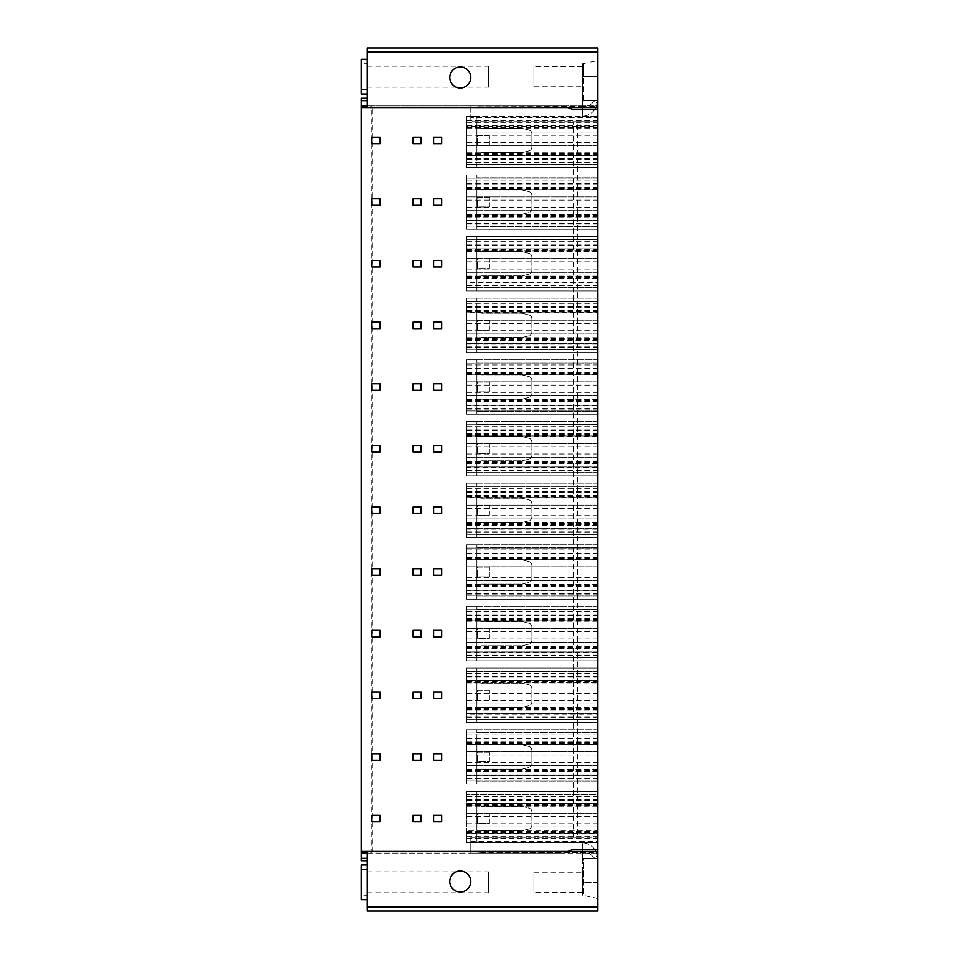 <?xml version="1.0" encoding="UTF-8"?>
<svg xmlns="http://www.w3.org/2000/svg" width="959" height="959" viewBox="0 0 959 959"><rect width="100%" height="100%" fill="white"/><g stroke="black" fill="none" stroke-linecap="round" stroke-linejoin="round"><path stroke-width="0.72" stroke-dasharray="4.79 3.6" d="M476.875 831.897L476.875 805.284L481.214 806.435L476.875 805.284L476.875 831.897L481.322 830.71L522.176 830.71L528.817 829.056A4.04 4.04 0 0 0 531.885 825.124L531.885 812.045A4.04 4.04 0 0 0 528.817 808.125L522.08 806.435L481.214 806.435L522.08 806.435L528.817 808.125A4.04 4.04 0 0 1 531.885 812.045L531.885 825.124A4.04 4.04 0 0 1 528.817 829.056L522.176 830.71L481.322 830.71L476.875 831.897M476.875 791.391L476.875 842.685L476.875 791.391L476.875 794.136L476.875 791.391L466.757 791.391L597.829 791.391L466.757 791.391L466.757 842.685L476.875 842.685L466.757 842.685L466.757 791.391L597.829 791.391L597.829 794.136L476.875 794.136L597.829 794.136L597.829 791.391L476.875 791.391M594.688 849.398A16.183 16.183 0 0 0 582.449 842.709L582.449 853.042L597.829 853.042L597.829 898.511L597.829 851.424L597.829 853.042L564.899 853.042L572.739 849.398L597.829 849.398L597.829 842.685L466.757 842.685L466.757 830.926L597.829 830.926L597.829 842.685L582.449 842.685L582.449 849.398L597.829 849.398L597.829 842.685L582.449 842.685L582.449 851.424M597.829 830.926L597.829 842.685L466.757 842.685L466.757 794.627L466.757 833.467L597.829 833.467M595.935 851.424A16.183 16.183 0 0 1 597.121 854.397A2.421 2.421 0 0 1 593.07 856.783L591.703 855.416L593.07 856.783A2.421 2.421 0 0 0 597.121 854.397A16.183 16.183 0 0 0 582.449 842.709L582.449 858.868L582.449 852.395L478.889 852.395L478.889 853.042L597.829 852.395M582.449 858.868L582.449 882.328L582.449 858.868L597.829 858.868L582.449 858.868L583.671 858.868L583.671 882.328L583.671 858.868L597.829 858.868L582.449 858.868M582.449 882.328L582.449 895.274L582.449 882.328L583.671 882.328L583.671 895.274L583.671 882.328L582.449 882.328M582.449 872.211L582.449 892.445L582.449 872.211L533.911 872.211L533.911 892.445L533.911 872.211M591.703 855.416A8.092 8.092 0 0 0 585.973 853.042L582.449 853.042L585.973 853.042A8.092 8.092 0 0 1 591.703 855.416M478.889 852.131L566.853 852.131L564.899 853.042L572.739 849.398L597.829 849.398L582.449 849.398L597.829 849.398L597.829 841.307L470.797 841.307L470.797 853.042L564.899 853.042L478.889 853.042L478.889 852.395M466.757 806.219L597.829 806.219L597.829 831.849L597.829 803.678L597.829 805.848L466.757 805.848M597.829 794.627L597.829 791.391L597.829 794.627L466.757 794.627L597.829 794.627M597.829 841.307L597.829 121.733L470.797 121.733L470.797 105.958L564.899 105.958L568.387 107.576L564.899 105.958L478.889 105.958L597.829 105.958L597.829 60.489L597.829 107.576L597.829 105.958L564.899 105.958L572.739 109.602L597.829 109.602L597.829 126.456L466.757 126.456L466.757 167.609L476.875 167.609L476.875 116.315L476.875 167.609L476.875 164.864L476.875 167.609L597.829 167.609L597.829 116.315L582.449 116.315L582.449 109.602L597.829 109.602L597.829 116.315L466.757 116.315L476.875 116.315L466.757 116.315L466.757 126.456M597.829 164.864L597.829 167.609L597.829 164.864L476.875 164.864L597.829 164.864M597.829 126.456L597.829 167.609L466.757 167.609L466.757 116.315L466.757 167.609L597.829 167.609L466.757 167.609L466.757 116.315L597.829 116.315L582.449 116.315L582.449 109.602L572.739 109.602L597.829 109.602L597.829 47.95L367.249 47.95L367.249 105.958L367.249 98.274L367.249 105.958L361.171 105.958L361.171 98.274L367.249 98.274M594.688 109.602A16.183 16.183 0 0 1 582.449 116.291L582.449 105.958L582.449 109.602L597.829 109.602L597.829 117.693L470.797 117.693M367.249 851.424L367.249 858.305L367.249 853.042L361.171 853.042L470.797 853.042L470.797 837.267L597.829 837.267L577.594 837.267L577.594 121.733L597.829 121.733L597.829 117.693M597.829 849.398L597.829 911.05L367.249 911.05L367.249 853.042L361.171 853.042L361.171 860.726L367.249 860.726L367.249 858.305L367.249 860.726M466.757 682.916L597.829 682.916L597.829 722.463L597.829 714.083L466.757 714.083L466.757 668.087L476.875 668.087L476.875 722.463L476.875 668.087L476.875 671L476.875 668.087L597.829 668.087L597.829 671.324L597.829 668.087L466.757 668.087L597.829 668.087L466.757 668.087L466.757 714.083M466.757 710.175L597.829 710.175L597.829 707.634L597.829 714.083M597.829 710.175L597.829 680.375L597.829 682.544L466.757 682.544M597.829 722.463L597.829 719.55L597.829 722.463L466.757 722.463L466.757 719.226L466.757 722.463L476.875 722.463L476.875 719.55L476.875 722.463L597.829 722.463L466.757 722.463L466.757 668.087L466.757 722.463L597.829 722.463M466.757 645.982L597.829 645.982L597.829 618.735L597.829 660.811L597.829 652.432L466.757 652.432L466.757 606.436L476.875 606.436L476.875 660.811L476.875 606.436L476.875 609.349L476.875 606.436L597.829 606.436L597.829 609.672L597.829 606.436L466.757 606.436L597.829 606.436L466.757 606.436L466.757 652.432M597.829 645.982L597.829 652.432M466.757 621.276L597.829 621.276L597.829 609.672L597.829 620.893L466.757 620.893M597.829 660.811L597.829 657.898L597.829 660.811L466.757 660.811L466.757 657.574L466.757 660.811L476.875 660.811L476.875 657.898L476.875 660.811L597.829 660.811L466.757 660.811L466.757 606.436L466.757 660.811L597.829 660.811M466.757 584.331L597.829 584.331L597.829 557.083L597.829 599.159L597.829 590.78L466.757 590.78L466.757 544.796L476.875 544.796L476.875 599.159L476.875 544.796L476.875 547.709L476.875 544.796L597.829 544.796L597.829 548.033L597.829 544.796L466.757 544.796L597.829 544.796L466.757 544.796L466.757 590.78M597.829 584.331L597.829 590.78M466.757 559.624L597.829 559.624L597.829 548.033L597.829 559.241L466.757 559.241M597.829 599.159L597.829 596.246L597.829 599.159L466.757 599.159L466.757 595.923L466.757 599.159L476.875 599.159L476.875 596.246L476.875 599.159L597.829 599.159L466.757 599.159L466.757 544.796L466.757 599.159L597.829 599.159M466.757 522.679L597.829 522.679L597.829 495.431L597.829 537.508L597.829 529.14L466.757 529.14L466.757 483.144L476.875 483.144L476.875 537.508L476.875 483.144L476.875 486.057L476.875 483.144L597.829 483.144L597.829 486.381L597.829 483.144L466.757 483.144L597.829 483.144L466.757 483.144L466.757 529.14M597.829 522.679L597.829 529.14M466.757 497.973L597.829 497.973L597.829 486.381L597.829 497.589L466.757 497.589M597.829 537.508L597.829 534.595L597.829 537.508L466.757 537.508L466.757 534.271L466.757 537.508L476.875 537.508L476.875 534.595L476.875 537.508L597.829 537.508L466.757 537.508L466.757 483.144L466.757 537.508L597.829 537.508M466.757 461.027L597.829 461.027L597.829 433.78L597.829 475.856L597.829 467.489L466.757 467.489L466.757 421.492L476.875 421.492L476.875 475.856L476.875 421.492L476.875 424.405L476.875 421.492L597.829 421.492L597.829 424.729L597.829 421.492L466.757 421.492L597.829 421.492L466.757 421.492L466.757 467.489M597.829 461.027L597.829 467.489M466.757 436.321L597.829 436.321L597.829 424.729L597.829 435.937L466.757 435.937M597.829 475.856L597.829 472.943L597.829 475.856L466.757 475.856L466.757 472.619L466.757 475.856L476.875 475.856L476.875 472.943L476.875 475.856L597.829 475.856L466.757 475.856L466.757 421.492L466.757 475.856L597.829 475.856M466.757 399.376L597.829 399.376L597.829 372.128L597.829 414.204L597.829 405.837L466.757 405.837L466.757 359.841L476.875 359.841L476.875 414.204L476.875 359.841L476.875 362.754L476.875 359.841L597.829 359.841L597.829 363.077L597.829 359.841L466.757 359.841L597.829 359.841L466.757 359.841L466.757 405.837M597.829 399.376L597.829 405.837M466.757 374.669L597.829 374.669L597.829 363.077L597.829 374.298L466.757 374.298M597.829 414.204L597.829 411.291L597.829 414.204L466.757 414.204L466.757 410.967L466.757 414.204L476.875 414.204L476.875 411.291L476.875 414.204L597.829 414.204L466.757 414.204L466.757 359.841L466.757 414.204L597.829 414.204M466.757 337.724L597.829 337.724L597.829 310.476L597.829 352.564L597.829 344.185L466.757 344.185L466.757 298.189L476.875 298.189L476.875 352.564L476.875 298.189L476.875 301.102L476.875 298.189L597.829 298.189L597.829 301.426L597.829 298.189L466.757 298.189L597.829 298.189L466.757 298.189L466.757 344.185M597.829 337.724L597.829 344.185M466.757 313.018L597.829 313.018L597.829 301.426L597.829 312.646L466.757 312.646M597.829 352.564L597.829 349.651L597.829 352.564L466.757 352.564L466.757 349.328L466.757 352.564L476.875 352.564L476.875 349.651L476.875 352.564L597.829 352.564L466.757 352.564L466.757 298.189L466.757 352.564L597.829 352.564M466.757 251.366L597.829 251.366L597.829 290.913L597.829 282.533L466.757 282.533L466.757 236.537L476.875 236.537L476.875 290.913L476.875 236.537L476.875 239.45L476.875 236.537L597.829 236.537L597.829 239.774L597.829 236.537L466.757 236.537L597.829 236.537L466.757 236.537L466.757 282.533M466.757 278.625L597.829 278.625L597.829 276.084L597.829 282.533M597.829 278.625L597.829 248.825L597.829 250.994L466.757 250.994M597.829 290.913L597.829 288L597.829 290.913L466.757 290.913L466.757 287.676L466.757 290.913L476.875 290.913L476.875 288L476.875 290.913L597.829 290.913L466.757 290.913L466.757 236.537L466.757 290.913L597.829 290.913M466.757 214.432L597.829 214.432L597.829 187.185L597.829 229.261L597.829 220.882L466.757 220.882L466.757 174.886L476.875 174.886L476.875 229.261L476.875 174.886L476.875 177.799L476.875 174.886L597.829 174.886L597.829 178.122L597.829 174.886L466.757 174.886L597.829 174.886L466.757 174.886L466.757 220.882M597.829 214.432L597.829 220.882M466.757 189.726L597.829 189.726L597.829 178.122L597.829 189.343L466.757 189.343M597.829 229.261L597.829 226.348L597.829 229.261L466.757 229.261L466.757 226.024L466.757 229.261L476.875 229.261L476.875 226.348L476.875 229.261L597.829 229.261L466.757 229.261L466.757 174.886L466.757 229.261L597.829 229.261M466.757 769.274L597.829 769.274L597.829 742.026L597.829 784.114L597.829 775.735L466.757 775.735L466.757 729.739L476.875 729.739L476.875 784.114L476.875 729.739L476.875 732.652L476.875 729.739L597.829 729.739L597.829 732.976L597.829 729.739L466.757 729.739L597.829 729.739L466.757 729.739L466.757 775.735M597.829 769.274L597.829 775.735M466.757 744.568L597.829 744.568L597.829 732.976L597.829 744.196L466.757 744.196M597.829 784.114L597.829 781.201L597.829 784.114L466.757 784.114L466.757 780.878L466.757 784.114L476.875 784.114L476.875 781.201L476.875 784.114L597.829 784.114L466.757 784.114L466.757 729.739L466.757 784.114L597.829 784.114M476.875 770.245L476.875 743.633L476.875 770.245L481.322 769.058L522.176 769.058L528.817 767.404A4.04 4.04 0 0 0 531.885 763.472L531.885 750.406A4.04 4.04 0 0 0 528.817 746.474L522.08 744.783L481.214 744.783L476.875 743.633L481.214 744.783L522.08 744.783L528.817 746.474A4.04 4.04 0 0 1 531.885 750.406L531.885 763.472A4.04 4.04 0 0 1 528.817 767.404L522.176 769.058L481.322 769.058L476.875 770.245M597.829 781.201L476.875 781.201L597.829 781.201M597.829 775.208L466.757 775.208L597.829 775.208M597.829 765.498L466.757 765.498L597.829 765.498M597.829 751.748L466.757 751.748L597.829 751.748M597.829 742.038L466.757 742.038M597.829 732.652L476.875 732.652L597.829 732.652M489.414 752.072L477.27 752.072L477.27 761.782L489.414 761.782L489.414 752.072L477.27 752.072L477.27 761.782L489.414 761.782L489.414 752.072M476.875 708.593L476.875 681.981L476.875 708.593L481.322 707.406L522.176 707.406L528.817 705.752A4.04 4.04 0 0 0 531.885 701.82L531.885 688.754A4.04 4.04 0 0 0 528.817 684.822L522.08 683.144L481.214 683.144L476.875 681.981L481.214 683.144L522.08 683.144L528.817 684.822A4.04 4.04 0 0 1 531.885 688.754L531.885 701.82A4.04 4.04 0 0 1 528.817 705.752L522.176 707.406L481.322 707.406L476.875 708.593M597.829 719.55L476.875 719.55L597.829 719.55M597.829 713.556L466.757 713.556L597.829 713.556M597.829 703.846L466.757 703.846L597.829 703.846M597.829 690.096L466.757 690.096L597.829 690.096M597.829 680.387L466.757 680.387L597.829 680.387M597.829 671L476.875 671L597.829 671M489.414 690.42L477.27 690.42L477.27 700.13L489.414 700.13L489.414 690.42L477.27 690.42L477.27 700.13L489.414 700.13L489.414 690.42M476.875 646.953L476.875 620.329L476.875 646.953L481.322 645.767L522.176 645.767L528.817 644.1A4.04 4.04 0 0 0 531.885 640.18L531.885 627.102A4.04 4.04 0 0 0 528.817 623.17L522.08 621.492L481.214 621.492L476.875 620.329L481.214 621.492L522.08 621.492L528.817 623.17A4.04 4.04 0 0 1 531.885 627.102L531.885 640.18A4.04 4.04 0 0 1 528.817 644.1L522.176 645.767L481.322 645.767L476.875 646.953M597.829 657.898L476.875 657.898L597.829 657.898M597.829 651.904L466.757 651.904L597.829 651.904M597.829 642.206L466.757 642.206L597.829 642.206M597.829 628.445L466.757 628.445L597.829 628.445M597.829 618.735L466.757 618.735M597.829 609.349L476.875 609.349L597.829 609.349M489.414 628.768L477.27 628.768L477.27 638.478L489.414 638.478L489.414 628.768L477.27 628.768L477.27 638.478L489.414 638.478L489.414 628.768M476.875 585.302L476.875 558.677L476.875 585.302L481.322 584.115L522.176 584.115L528.817 582.449A4.04 4.04 0 0 0 531.885 578.529L531.885 565.45A4.04 4.04 0 0 0 528.817 561.53L522.08 559.84L481.214 559.84L476.875 558.677L481.214 559.84L522.08 559.84L528.817 561.53A4.04 4.04 0 0 1 531.885 565.45L531.885 578.529A4.04 4.04 0 0 1 528.817 582.449L522.176 584.115L481.322 584.115L476.875 585.302M597.829 596.246L476.875 596.246L597.829 596.246M597.829 590.264L466.757 590.264L597.829 590.264M597.829 580.555L466.757 580.555L597.829 580.555M597.829 566.793L466.757 566.793L597.829 566.793M597.829 557.083L466.757 557.083M597.829 547.709L476.875 547.709L597.829 547.709M489.414 567.117L477.27 567.117L477.27 576.827L489.414 576.827L489.414 567.117L477.27 567.117L477.27 576.827L489.414 576.827L489.414 567.117M476.875 523.65L476.875 497.026L476.875 523.65L481.322 522.463L522.176 522.463L528.817 520.797A4.04 4.04 0 0 0 531.885 516.877L531.885 503.799A4.04 4.04 0 0 0 528.817 499.879L522.08 498.189L481.214 498.189L476.875 497.026L481.214 498.189L522.08 498.189L528.817 499.879A4.04 4.04 0 0 1 531.885 503.799L531.885 516.877A4.04 4.04 0 0 1 528.817 520.797L522.176 522.463L481.322 522.463L476.875 523.65M597.829 534.595L476.875 534.595L597.829 534.595M597.829 528.613L466.757 528.613L597.829 528.613M597.829 518.903L466.757 518.903L597.829 518.903M597.829 505.141L466.757 505.141L597.829 505.141M597.829 495.443L466.757 495.443M597.829 486.057L476.875 486.057L597.829 486.057M489.414 505.465L477.27 505.465L477.27 515.175L489.414 515.175L489.414 505.465L477.27 505.465L477.27 515.175L489.414 515.175L489.414 505.465M476.875 461.998L476.875 435.374L476.875 461.998L481.322 460.811L522.176 460.811L528.817 459.145A4.04 4.04 0 0 0 531.885 455.225L531.885 442.147A4.04 4.04 0 0 0 528.817 438.227L522.08 436.537L481.214 436.537L476.875 435.374L481.214 436.537L522.08 436.537L528.817 438.227A4.04 4.04 0 0 1 531.885 442.147L531.885 455.225A4.04 4.04 0 0 1 528.817 459.145L522.176 460.811L481.322 460.811L476.875 461.998M597.829 472.943L476.875 472.943L597.829 472.943M597.829 466.961L466.757 466.961L597.829 466.961M597.829 457.251L466.757 457.251L597.829 457.251M597.829 443.502L466.757 443.502L597.829 443.502M597.829 433.792L466.757 433.792M597.829 424.405L476.875 424.405L597.829 424.405M489.414 443.825L477.27 443.825L477.27 453.535L489.414 453.535L489.414 443.825L477.27 443.825L477.27 453.535L489.414 453.535L489.414 443.825M476.875 400.347L476.875 373.734L476.875 400.347L481.322 399.16L522.176 399.16L528.817 397.506A4.04 4.04 0 0 0 531.885 393.574L531.885 380.495A4.04 4.04 0 0 0 528.817 376.575L522.08 374.885L481.214 374.885L476.875 373.734L481.214 374.885L522.08 374.885L528.817 376.575A4.04 4.04 0 0 1 531.885 380.495L531.885 393.574A4.04 4.04 0 0 1 528.817 397.506L522.176 399.16L481.322 399.16L476.875 400.347M597.829 411.291L476.875 411.291L597.829 411.291M597.829 405.309L466.757 405.309L597.829 405.309M597.829 395.599L466.757 395.599L597.829 395.599M597.829 381.85L466.757 381.85L597.829 381.85M597.829 372.14L466.757 372.14M597.829 362.754L476.875 362.754L597.829 362.754M489.414 382.173L477.27 382.173L477.27 391.883L489.414 391.883L489.414 382.173L477.27 382.173L477.27 391.883L489.414 391.883L489.414 382.173M476.875 338.695L476.875 312.083L476.875 338.695L481.322 337.508L522.176 337.508L528.817 335.854A4.04 4.04 0 0 0 531.885 331.922L531.885 318.856A4.04 4.04 0 0 0 528.817 314.924L522.08 313.233L481.214 313.233L476.875 312.083L481.214 313.233L522.08 313.233L528.817 314.924A4.04 4.04 0 0 1 531.885 318.856L531.885 331.922A4.04 4.04 0 0 1 528.817 335.854L522.176 337.508L481.322 337.508L476.875 338.695M597.829 349.651L476.875 349.651L597.829 349.651M597.829 343.658L466.757 343.658L597.829 343.658M597.829 333.948L466.757 333.948L597.829 333.948M597.829 320.198L466.757 320.198L597.829 320.198M597.829 310.488L466.757 310.488M597.829 301.102L476.875 301.102L597.829 301.102M489.414 320.522L477.27 320.522L477.27 330.232L489.414 330.232L489.414 320.522L477.27 320.522L477.27 330.232L489.414 330.232L489.414 320.522M476.875 277.043L476.875 250.431L476.875 277.043L481.322 275.856L522.176 275.856L528.817 274.202A4.04 4.04 0 0 0 531.885 270.27L531.885 257.204A4.04 4.04 0 0 0 528.817 253.272L522.08 251.594L481.214 251.594L476.875 250.431L481.214 251.594L522.08 251.594L528.817 253.272A4.04 4.04 0 0 1 531.885 257.204L531.885 270.27A4.04 4.04 0 0 1 528.817 274.202L522.176 275.856L481.322 275.856L476.875 277.043M597.829 288L476.875 288L597.829 288M597.829 282.006L466.757 282.006L597.829 282.006M597.829 272.296L466.757 272.296L597.829 272.296M597.829 258.546L466.757 258.546L597.829 258.546M597.829 248.837L466.757 248.837L597.829 248.837M597.829 239.45L476.875 239.45L597.829 239.45M489.414 258.87L477.27 258.87L477.27 268.58L489.414 268.58L489.414 258.87L477.27 258.87L477.27 268.58L489.414 268.58L489.414 258.87M476.875 215.403L476.875 188.779L476.875 215.403L481.322 214.217L522.176 214.217L528.817 212.55A4.04 4.04 0 0 0 531.885 208.63L531.885 195.552A4.04 4.04 0 0 0 528.817 191.62L522.08 189.942L481.214 189.942L476.875 188.779L481.214 189.942L522.08 189.942L528.817 191.62A4.04 4.04 0 0 1 531.885 195.552L531.885 208.63A4.04 4.04 0 0 1 528.817 212.55L522.176 214.217L481.322 214.217L476.875 215.403M489.414 197.218L477.27 197.218L477.27 206.928L489.414 206.928L489.414 197.218L477.27 197.218L477.27 206.928L489.414 206.928L489.414 197.218M597.829 226.348L476.875 226.348L597.829 226.348M597.829 220.354L466.757 220.354L597.829 220.354M597.829 210.656L466.757 210.656L597.829 210.656M597.829 196.895L466.757 196.895L597.829 196.895M597.829 187.185L466.757 187.185M597.829 177.799L476.875 177.799L597.829 177.799M572.739 849.398L582.449 849.398M367.249 853.042L564.899 853.042L566.853 852.131M367.249 864.934L367.249 899.722L367.249 864.934M367.249 895.274L367.249 869.381L367.249 895.274L361.171 895.274L361.171 869.381L361.171 895.274M367.249 871.815L367.249 892.841L367.249 871.815L488.599 871.815L488.599 892.841L488.599 871.815M361.171 853.042L361.171 105.958L367.249 105.958L367.249 107.576M367.249 94.066L367.249 59.278L367.249 94.066M367.249 63.726L367.249 89.619L367.249 63.726L361.171 63.726L361.171 89.619L361.171 63.726M367.249 87.185L367.249 66.159L367.249 87.185L488.599 87.185L488.599 66.159L488.599 87.185M577.594 121.733L470.797 121.733L470.797 105.958L361.171 105.958M572.739 109.602L564.899 105.958L367.249 105.958M433.588 137.185L433.588 143.658L441.679 143.658L441.679 137.185L433.588 137.185M413.041 137.185L413.041 143.658L421.121 143.658L421.121 137.185L413.041 137.185M371.936 137.185L371.936 143.658L380.028 143.658L380.028 137.185L371.936 137.185M433.588 198.837L433.588 205.31L441.679 205.31L441.679 198.837L433.588 198.837M413.041 198.837L413.041 205.31L421.121 205.31L421.121 198.837L413.041 198.837M371.936 198.837L371.936 205.31L380.028 205.31L380.028 198.837L371.936 198.837M433.588 260.488L433.588 266.962L441.679 266.962L441.679 260.488L433.588 260.488M413.041 260.488L413.041 266.962L421.121 266.962L421.121 260.488L413.041 260.488M371.936 260.488L371.936 266.962L380.028 266.962L380.028 260.488L371.936 260.488M433.588 322.14L433.588 328.613L441.679 328.613L441.679 322.14L433.588 322.14M413.041 322.14L413.041 328.613L421.121 328.613L421.121 322.14L413.041 322.14M371.936 322.14L371.936 328.613L380.028 328.613L380.028 322.14L371.936 322.14M433.588 383.792L433.588 390.265L441.679 390.265L441.679 383.792L433.588 383.792M413.041 383.792L413.041 390.265L421.121 390.265L421.121 383.792L413.041 383.792M371.936 383.792L371.936 390.265L380.028 390.265L380.028 383.792L371.936 383.792M433.588 445.444L433.588 451.917L441.679 451.917L441.679 445.444L433.588 445.444M413.041 445.444L413.041 451.917L421.121 451.917L421.121 445.444L413.041 445.444M371.936 445.444L371.936 451.917L380.028 451.917L380.028 445.444L371.936 445.444M433.588 507.083L433.588 513.556L441.679 513.556L441.679 507.083L433.588 507.083M413.041 507.083L413.041 513.556L421.121 513.556L421.121 507.083L413.041 507.083M371.936 507.083L371.936 513.556L380.028 513.556L380.028 507.083L371.936 507.083M433.588 568.735L433.588 575.208L441.679 575.208L441.679 568.735L433.588 568.735M413.041 568.735L413.041 575.208L421.121 575.208L421.121 568.735L413.041 568.735M371.936 568.735L371.936 575.208L380.028 575.208L380.028 568.735L371.936 568.735M433.588 630.387L433.588 636.86L441.679 636.86L441.679 630.387L433.588 630.387M413.041 630.387L413.041 636.86L421.121 636.86L421.121 630.387L413.041 630.387M371.936 630.387L371.936 636.86L380.028 636.86L380.028 630.387L371.936 630.387M433.588 692.038L433.588 698.512L441.679 698.512L441.679 692.038L433.588 692.038M413.041 692.038L413.041 698.512L421.121 698.512L421.121 692.038L413.041 692.038M371.936 692.038L371.936 698.512L380.028 698.512L380.028 692.038L371.936 692.038M433.588 753.69L433.588 760.163L441.679 760.163L441.679 753.69L433.588 753.69M413.041 753.69L413.041 760.163L421.121 760.163L421.121 753.69L413.041 753.69M371.936 753.69L371.936 760.163L380.028 760.163L380.028 753.69L371.936 753.69M433.588 815.342L433.588 821.815L441.679 821.815L441.679 815.342L433.588 815.342M413.041 815.342L413.041 821.815L421.121 821.815L421.121 815.342L413.041 815.342M371.936 815.342L371.936 821.815L380.028 821.815L380.028 815.342L371.936 815.342M470.797 107.216L372.368 107.216L370.114 105.958M370.114 853.042L371.217 852.611L371.217 106.389M470.797 851.784L372.368 851.784L371.217 852.611M577.594 837.267L470.797 837.267L470.797 841.307M573.554 837.267L573.554 121.733L573.554 837.267M478.889 106.605L478.889 105.958L478.889 106.869L582.449 106.605L582.449 107.576M478.889 106.869L566.853 106.869M595.935 107.576A16.183 16.183 0 0 0 597.121 104.603A2.421 2.421 0 0 0 593.07 102.217L591.703 103.584L593.07 102.217A2.421 2.421 0 0 1 597.121 104.603A16.183 16.183 0 0 1 582.449 116.291L582.449 63.726L582.449 106.605L597.829 106.605M582.449 86.79L582.449 66.555L582.449 86.79L533.911 86.79L533.911 66.555L533.911 86.79M591.703 103.584A8.092 8.092 0 0 1 585.973 105.958L582.449 105.958L585.973 105.958A8.092 8.092 0 0 0 591.703 103.584M597.829 109.602L582.449 109.602M597.829 100.132L582.449 100.132L583.671 100.132L583.671 76.672L583.671 100.132L597.829 100.132L582.449 100.132L597.829 100.132M583.671 76.672L583.671 63.726L583.671 76.672L582.449 76.672L597.829 76.672L583.671 76.672M476.875 127.127L476.875 153.752L481.322 152.565L522.176 152.565L528.817 150.899A4.04 4.04 0 0 0 531.885 146.979L531.885 133.9A4.04 4.04 0 0 0 528.817 129.98L522.08 128.29L481.214 128.29L476.875 127.127L476.875 153.752L481.322 152.565L522.176 152.565L528.817 150.899A4.04 4.04 0 0 0 531.885 146.979L531.885 133.9A4.04 4.04 0 0 0 528.817 129.98L522.08 128.29L481.214 128.29L476.875 127.127M597.829 155.478L466.757 155.478L597.829 155.478M597.829 145.768L466.757 145.768L597.829 145.768M597.829 132.006L466.757 132.006L597.829 132.006M597.829 127.151L466.757 127.151M597.829 122.788L466.757 122.788M489.414 135.567L477.27 135.567L477.27 145.277L489.414 145.277L489.414 135.567L477.27 135.567L477.27 145.277L489.414 145.277L489.414 135.567M582.449 66.555L533.911 66.555M470.797 77.499L470.797 77.427A10.513 10.513 180 0 0 460.284 66.914A10.513 10.513 180 0 0 449.771 77.463L449.771 77.499M361.171 59.278L361.171 94.066M367.249 89.619L361.171 89.619M367.249 66.159L488.599 66.159M361.171 899.722L361.171 864.934M367.249 869.381L361.171 869.381M367.249 892.841L488.599 892.841M470.797 881.501L470.797 881.573A10.513 10.513 180 0 1 460.284 892.086A10.513 10.513 180 0 1 449.771 881.537L449.771 881.501M466.757 830.926L466.757 833.467M597.829 836.212L466.757 836.212M597.829 831.849L466.757 831.849M597.829 826.994L466.757 826.994L597.829 826.994M597.829 813.232L466.757 813.232L597.829 813.232M597.829 803.522L466.757 803.522L597.829 803.522M582.449 892.445L533.911 892.445M489.414 813.723L477.27 813.723L477.27 823.433L489.414 823.433L489.414 813.723L477.27 813.723L477.27 823.433L489.414 823.433L489.414 813.723M597.829 780.878L466.757 780.878L597.829 780.878M597.829 732.976L466.757 732.976L597.829 732.976M597.829 734.894L466.757 734.894M597.829 738.118L466.757 738.118M597.829 742.949L466.757 742.949M597.829 742.41L466.757 742.41M597.829 743.645L466.757 743.645M597.829 770.197L466.757 770.197M597.829 771.444L466.757 771.444M597.829 769.657L466.757 769.657M597.829 770.892L466.757 770.892M597.829 778.96L466.757 778.96M597.829 778.444L466.757 778.444M597.829 762.261L466.757 762.261M597.829 754.985L466.757 754.985M597.829 738.802L466.757 738.802M597.829 719.226L466.757 719.226L597.829 719.226M597.829 671.324L466.757 671.324L597.829 671.324M597.829 673.242L466.757 673.242M597.829 676.467L466.757 676.467M597.829 681.298L466.757 681.298M597.829 680.758L466.757 680.758M597.829 681.993L466.757 681.993M597.829 708.557L466.757 708.557M597.829 709.792L466.757 709.792M597.829 708.006L466.757 708.006M597.829 709.252L466.757 709.252M597.829 717.308L466.757 717.308M597.829 716.793L466.757 716.793M597.829 700.609L466.757 700.609M597.829 693.333L466.757 693.333M597.829 677.15L466.757 677.15M597.829 657.574L466.757 657.574L597.829 657.574M597.829 609.672L466.757 609.672L597.829 609.672M597.829 611.59L466.757 611.59M597.829 614.815L466.757 614.815M597.829 619.658L466.757 619.658M597.829 619.106L466.757 619.106M597.829 620.353L466.757 620.353M597.829 646.905L466.757 646.905M597.829 648.14L466.757 648.14M597.829 646.354L466.757 646.354M597.829 647.601L466.757 647.601M597.829 655.656L466.757 655.656M597.829 655.141L466.757 655.141M597.829 638.97L466.757 638.97M597.829 631.681L466.757 631.681M597.829 615.498L466.757 615.498M597.829 595.923L466.757 595.923L597.829 595.923M597.829 548.033L466.757 548.033L597.829 548.033M597.829 549.939L466.757 549.939M597.829 553.163L466.757 553.163M597.829 558.006L466.757 558.006M597.829 557.455L466.757 557.455M597.829 558.701L466.757 558.701M597.829 585.254L466.757 585.254M597.829 586.488L466.757 586.488M597.829 584.702L466.757 584.702M597.829 585.949L466.757 585.949M597.829 594.017L466.757 594.017M597.829 593.501L466.757 593.501M597.829 577.318L466.757 577.318M597.829 570.03L466.757 570.03M597.829 553.846L466.757 553.846M597.829 534.271L466.757 534.271L597.829 534.271M597.829 486.381L466.757 486.381L597.829 486.381M597.829 488.287L466.757 488.287M597.829 491.511L466.757 491.511M597.829 496.354L466.757 496.354M597.829 495.803L466.757 495.803M597.829 497.05L466.757 497.05M597.829 523.602L466.757 523.602M597.829 524.837L466.757 524.837M597.829 523.063L466.757 523.063M597.829 524.297L466.757 524.297M597.829 532.365L466.757 532.365M597.829 531.849L466.757 531.849M597.829 515.666L466.757 515.666M597.829 508.378L466.757 508.378M597.829 492.207L466.757 492.207M597.829 472.619L466.757 472.619L597.829 472.619M597.829 424.729L466.757 424.729L597.829 424.729M597.829 426.635L466.757 426.635M597.829 429.86L466.757 429.86M597.829 434.703L466.757 434.703M597.829 434.163L466.757 434.163M597.829 435.398L466.757 435.398M597.829 461.95L466.757 461.95M597.829 463.197L466.757 463.197M597.829 461.411L466.757 461.411M597.829 462.646L466.757 462.646M597.829 470.713L466.757 470.713M597.829 470.198L466.757 470.198M597.829 454.015L466.757 454.015M597.829 446.738L466.757 446.738M597.829 430.555L466.757 430.555M597.829 410.967L466.757 410.967L597.829 410.967M597.829 363.077L466.757 363.077L597.829 363.077M597.829 364.983L466.757 364.983M597.829 368.22L466.757 368.22M597.829 373.051L466.757 373.051M597.829 372.512L466.757 372.512M597.829 373.746L466.757 373.746M597.829 400.299L466.757 400.299M597.829 401.545L466.757 401.545M597.829 399.759L466.757 399.759M597.829 400.994L466.757 400.994M597.829 409.061L466.757 409.061M597.829 408.546L466.757 408.546M597.829 392.363L466.757 392.363M597.829 385.086L466.757 385.086M597.829 368.903L466.757 368.903M597.829 349.328L466.757 349.328L597.829 349.328M597.829 301.426L466.757 301.426L597.829 301.426M597.829 303.344L466.757 303.344M597.829 306.568L466.757 306.568M597.829 311.399L466.757 311.399M597.829 310.86L466.757 310.86M597.829 312.095L466.757 312.095M597.829 338.647L466.757 338.647M597.829 339.894L466.757 339.894M597.829 338.107L466.757 338.107M597.829 339.342L466.757 339.342M597.829 347.41L466.757 347.41M597.829 346.894L466.757 346.894M597.829 330.711L466.757 330.711M597.829 323.435L466.757 323.435M597.829 307.252L466.757 307.252M597.829 287.676L466.757 287.676L597.829 287.676M597.829 239.774L466.757 239.774L597.829 239.774M597.829 241.692L466.757 241.692M597.829 244.917L466.757 244.917M597.829 249.748L466.757 249.748M597.829 249.208L466.757 249.208M597.829 250.443L466.757 250.443M597.829 277.007L466.757 277.007M597.829 278.242L466.757 278.242M597.829 276.456L466.757 276.456M597.829 277.702L466.757 277.702M597.829 285.758L466.757 285.758M597.829 285.243L466.757 285.243M597.829 269.059L466.757 269.059M597.829 261.783L466.757 261.783M597.829 245.6L466.757 245.6M597.829 226.024L466.757 226.024L597.829 226.024M597.829 178.122L466.757 178.122L597.829 178.122M597.829 180.04L466.757 180.04M597.829 183.265L466.757 183.265M597.829 188.108L466.757 188.108M597.829 187.556L466.757 187.556M597.829 188.803L466.757 188.803M597.829 215.355L466.757 215.355M597.829 216.59L466.757 216.59M597.829 214.804L466.757 214.804M597.829 216.051L466.757 216.051M597.829 224.106L466.757 224.106M597.829 223.591L466.757 223.591M597.829 207.42L466.757 207.42M597.829 200.131L466.757 200.131M597.829 183.948L466.757 183.948M597.829 882.328L583.671 882.328L597.829 882.328M367.249 858.305L361.171 858.305M367.249 100.695L361.171 100.695M597.829 51.99L367.249 51.99M372.368 851.784L372.368 107.216M597.829 907.01L367.249 907.01M597.829 120.762L466.757 120.762M597.829 127.691L466.757 127.691M597.829 125.905L466.757 125.905M597.829 153.704L466.757 153.704M597.829 154.938L466.757 154.938M597.829 153.152L466.757 153.152M597.829 154.399L466.757 154.399M597.829 159.23L466.757 159.23M597.829 162.467L466.757 162.467M597.829 164.373L466.757 164.373L597.829 164.373M597.829 158.715L466.757 158.715M597.829 142.531L466.757 142.531M597.829 135.243L466.757 135.243M597.829 123.915L466.757 123.915M597.829 838.238L466.757 838.238M597.829 796.533L466.757 796.533M597.829 799.77L466.757 799.77M597.829 804.601L466.757 804.601M597.829 804.062L466.757 804.062M597.829 805.296L466.757 805.296M597.829 833.095L466.757 833.095M597.829 831.309L466.757 831.309M597.829 832.544L466.757 832.544M597.829 835.085L466.757 835.085M597.829 823.757L466.757 823.757M597.829 816.469L466.757 816.469M597.829 800.286L466.757 800.286M466.757 771.815L597.829 771.815M466.757 680.375L597.829 680.375M466.757 707.634L597.829 707.634M466.757 648.524L597.829 648.524M466.757 586.872L597.829 586.872M466.757 525.22L597.829 525.22M466.757 463.569L597.829 463.569M466.757 401.917L597.829 401.917M466.757 340.265L597.829 340.265M466.757 248.825L597.829 248.825M466.757 276.084L597.829 276.084M466.757 216.974L597.829 216.974M582.449 63.726L597.829 60.489M597.829 128.074L466.757 128.074M597.829 125.533L466.757 125.533M597.829 155.322L466.757 155.322M597.829 152.781L466.757 152.781M597.829 898.511L582.449 895.274M466.757 803.678L597.829 803.678"/><path stroke-width="1.44" d="M582.449 851.424L582.449 849.398M595.935 851.424A16.183 16.183 0 0 0 594.688 849.398M597.829 907.01L367.249 907.01L367.249 911.05L597.829 911.05L597.829 109.602L572.739 109.602L568.387 107.576L361.171 107.588L361.171 98.274L367.249 98.274M597.829 51.99L367.249 51.99L367.249 47.95L597.829 47.95L597.829 109.602M597.829 849.398L572.739 849.398L568.387 851.424L367.249 851.424L367.249 907.01M572.739 849.398L568.387 851.424L597.829 851.424M460.284 870.976A10.513 10.513 180 0 1 470.797 881.501A10.513 10.513 180 0 1 460.284 892.014A10.513 10.513 180 0 1 449.771 881.501A10.513 10.513 180 0 1 460.284 870.976M367.249 858.305L361.171 858.305L361.171 860.726L367.249 860.726M367.249 853.042L361.171 853.042L361.171 858.305M361.171 853.042L361.171 107.588M367.249 51.99L367.249 107.576M367.249 105.958L361.171 105.958M361.171 851.412L367.249 851.424M597.829 107.576L568.387 107.576L572.739 109.602M460.284 88.024A10.513 10.513 180 0 0 470.797 77.499A10.513 10.513 180 0 0 460.284 66.986A10.513 10.513 180 0 0 449.771 77.499A10.513 10.513 180 0 0 460.284 88.024M582.449 107.576L582.449 109.602M595.935 107.576A16.183 16.183 0 0 1 594.688 109.602M449.771 77.463A10.513 10.513 180 0 0 460.284 87.952A10.513 10.513 180 0 0 470.797 77.463M433.588 137.185L433.588 143.658L441.679 143.658L441.679 137.185L433.588 137.185M413.041 137.185L413.041 143.658L421.121 143.658L421.121 137.185L413.041 137.185M371.936 137.185L371.936 143.658L380.028 143.658L380.028 137.185L371.936 137.185M433.588 198.837L433.588 205.31L441.679 205.31L441.679 198.837L433.588 198.837M413.041 198.837L413.041 205.31L421.121 205.31L421.121 198.837L413.041 198.837M371.936 198.837L371.936 205.31L380.028 205.31L380.028 198.837L371.936 198.837M433.588 260.488L433.588 266.962L441.679 266.962L441.679 260.488L433.588 260.488M413.041 260.488L413.041 266.962L421.121 266.962L421.121 260.488L413.041 260.488M371.936 260.488L371.936 266.962L380.028 266.962L380.028 260.488L371.936 260.488M433.588 322.14L433.588 328.613L441.679 328.613L441.679 322.14L433.588 322.14M413.041 322.14L413.041 328.613L421.121 328.613L421.121 322.14L413.041 322.14M371.936 322.14L371.936 328.613L380.028 328.613L380.028 322.14L371.936 322.14M433.588 383.792L433.588 390.265L441.679 390.265L441.679 383.792L433.588 383.792M413.041 383.792L413.041 390.265L421.121 390.265L421.121 383.792L413.041 383.792M371.936 383.792L371.936 390.265L380.028 390.265L380.028 383.792L371.936 383.792M433.588 445.444L433.588 451.917L441.679 451.917L441.679 445.444L433.588 445.444M413.041 445.444L413.041 451.917L421.121 451.917L421.121 445.444L413.041 445.444M371.936 445.444L371.936 451.917L380.028 451.917L380.028 445.444L371.936 445.444M433.588 507.083L433.588 513.556L441.679 513.556L441.679 507.083L433.588 507.083M413.041 507.083L413.041 513.556L421.121 513.556L421.121 507.083L413.041 507.083M371.936 507.083L371.936 513.556L380.028 513.556L380.028 507.083L371.936 507.083M433.588 568.735L433.588 575.208L441.679 575.208L441.679 568.735L433.588 568.735M413.041 568.735L413.041 575.208L421.121 575.208L421.121 568.735L413.041 568.735M371.936 568.735L371.936 575.208L380.028 575.208L380.028 568.735L371.936 568.735M433.588 630.387L433.588 636.86L441.679 636.86L441.679 630.387L433.588 630.387M413.041 630.387L413.041 636.86L421.121 636.86L421.121 630.387L413.041 630.387M371.936 630.387L371.936 636.86L380.028 636.86L380.028 630.387L371.936 630.387M433.588 692.038L433.588 698.512L441.679 698.512L441.679 692.038L433.588 692.038M413.041 692.038L413.041 698.512L421.121 698.512L421.121 692.038L413.041 692.038M371.936 692.038L371.936 698.512L380.028 698.512L380.028 692.038L371.936 692.038M433.588 753.69L433.588 760.163L441.679 760.163L441.679 753.69L433.588 753.69M413.041 753.69L413.041 760.163L421.121 760.163L421.121 753.69L413.041 753.69M371.936 753.69L371.936 760.163L380.028 760.163L380.028 753.69L371.936 753.69M433.588 815.342L433.588 821.815L441.679 821.815L441.679 815.342L433.588 815.342M413.041 815.342L413.041 821.815L421.121 821.815L421.121 815.342L413.041 815.342M371.936 815.342L371.936 821.815L380.028 821.815L380.028 815.342L371.936 815.342M367.249 59.278L361.171 59.278L361.171 94.066L367.249 94.066M367.249 864.934L361.171 864.934L361.171 899.722L367.249 899.722M449.771 881.537A10.513 10.513 180 0 1 460.284 871.048A10.513 10.513 180 0 1 470.797 881.537M367.249 100.695L361.171 100.695"/></g></svg>
